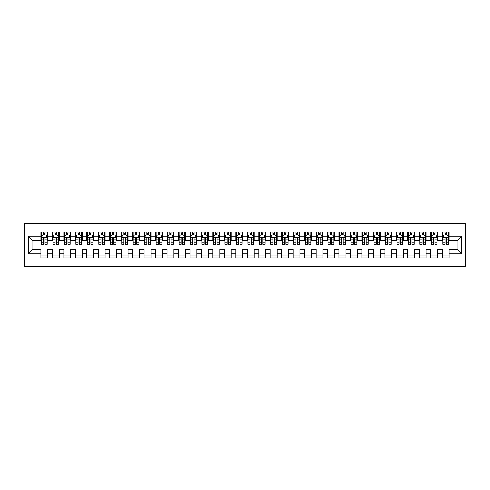 <?xml version="1.0" encoding="UTF-8"?>
<svg xmlns="http://www.w3.org/2000/svg" width="490" height="490" viewBox="0 0 490 490"><rect width="100%" height="100%" fill="white"/><g stroke="black" fill="none" stroke-linecap="round" stroke-linejoin="round"><path stroke-width="0.73" d="M24.5 266.211L465.5 266.211L465.5 223.789L24.5 223.789L24.5 266.211M28.285 253.826L28.285 236.174L40.897 236.174L40.897 240.755L32.873 240.755L32.873 249.245L28.285 253.826L40.897 253.826L40.897 257.899L47.775 257.899L47.775 253.826L52.363 253.826L52.363 257.899L59.241 257.899L59.241 253.826L63.829 253.826L63.829 257.899L70.707 257.899L70.707 253.826L75.295 253.826L75.295 257.899L82.179 257.899L82.179 253.826L86.761 253.826L86.761 257.899L93.645 257.899L93.645 253.826L98.227 253.826L98.227 257.899L105.111 257.899L105.111 253.826L109.699 253.826L109.699 257.899L116.577 257.899L116.577 253.826L121.165 253.826L121.165 257.899L128.043 257.899L128.043 253.826L132.631 253.826L132.631 257.899L139.509 257.899L139.509 253.826L144.097 253.826L144.097 257.899L150.975 257.899L150.975 253.826L155.563 253.826L155.563 257.899L162.441 257.899L162.441 253.826L167.029 253.826L167.029 257.899L173.907 257.899L173.907 253.826L178.495 253.826L178.495 257.899L185.373 257.899L185.373 253.826L189.961 253.826L189.961 257.899L196.839 257.899L196.839 253.826L201.427 253.826L201.427 257.899L208.305 257.899L208.305 253.826L212.893 253.826L212.893 257.899L219.771 257.899L219.771 253.826L224.359 253.826L224.359 257.899L231.243 257.899L231.243 253.826L235.825 253.826L235.825 257.899L242.709 257.899L242.709 253.826L247.291 253.826L247.291 257.899L254.175 257.899L254.175 253.826L258.757 253.826L258.757 257.899L265.641 257.899L265.641 253.826L270.229 253.826L270.229 257.899L277.107 257.899L277.107 253.826L281.695 253.826L281.695 257.899L288.573 257.899L288.573 253.826L293.161 253.826L293.161 257.899L300.039 257.899L300.039 253.826L304.627 253.826L304.627 257.899L311.505 257.899L311.505 253.826L316.093 253.826L316.093 257.899L322.971 257.899L322.971 253.826L327.559 253.826L327.559 257.899L334.437 257.899L334.437 253.826L339.025 253.826L339.025 257.899L345.903 257.899L345.903 253.826L350.491 253.826L350.491 257.899L357.369 257.899L357.369 253.826L361.957 253.826L361.957 257.899L368.835 257.899L368.835 253.826L373.423 253.826L373.423 257.899L380.301 257.899L380.301 253.826L384.889 253.826L384.889 257.899L391.773 257.899L391.773 253.826L396.355 253.826L396.355 257.899L403.239 257.899L403.239 253.826L407.821 253.826L407.821 257.899L414.705 257.899L414.705 253.826L419.293 253.826L419.293 257.899L426.171 257.899L426.171 253.826L430.759 253.826L430.759 257.899L437.637 257.899L437.637 253.826L442.225 253.826L442.225 257.899L449.103 257.899L449.103 249.245L457.127 249.245L457.127 240.755L449.103 240.755L449.103 236.174L461.715 236.174L461.715 253.826L449.103 253.826M449.103 236.174L449.103 232.101L442.225 232.101L442.225 236.174L437.637 236.174L437.637 232.101L430.759 232.101L430.759 236.174L426.171 236.174L426.171 232.101L419.293 232.101L419.293 236.174L414.705 236.174L414.705 232.101L407.821 232.101L407.821 236.174L403.239 236.174L403.239 232.101L396.355 232.101L396.355 236.174L391.773 236.174L391.773 232.101L384.889 232.101L384.889 236.174L380.301 236.174L380.301 232.101L373.423 232.101L373.423 236.174L368.835 236.174L368.835 232.101L361.957 232.101L361.957 236.174L357.369 236.174L357.369 232.101L350.491 232.101L350.491 236.174L345.903 236.174L345.903 232.101L339.025 232.101L339.025 236.174L334.437 236.174L334.437 232.101L327.559 232.101L327.559 236.174L322.971 236.174L322.971 232.101L316.093 232.101L316.093 236.174L311.505 236.174L311.505 232.101L304.627 232.101L304.627 236.174L300.039 236.174L300.039 232.101L293.161 232.101L293.161 236.174L288.573 236.174L288.573 232.101L281.695 232.101L281.695 236.174L277.107 236.174L277.107 232.101L270.229 232.101L270.229 236.174L265.641 236.174L265.641 232.101L258.757 232.101L258.757 236.174L254.175 236.174L254.175 232.101L247.291 232.101L247.291 236.174L242.709 236.174L242.709 232.101L235.825 232.101L235.825 236.174L231.243 236.174L231.243 232.101L224.359 232.101L224.359 236.174L219.771 236.174L219.771 232.101L212.893 232.101L212.893 236.174L208.305 236.174L208.305 232.101L201.427 232.101L201.427 236.174L196.839 236.174L196.839 232.101L189.961 232.101L189.961 236.174L185.373 236.174L185.373 232.101L178.495 232.101L178.495 236.174L173.907 236.174L173.907 232.101L167.029 232.101L167.029 236.174L162.441 236.174L162.441 232.101L155.563 232.101L155.563 236.174L150.975 236.174L150.975 232.101L144.097 232.101L144.097 236.174L139.509 236.174L139.509 232.101L132.631 232.101L132.631 236.174L128.043 236.174L128.043 232.101L121.165 232.101L121.165 236.174L116.577 236.174L116.577 232.101L109.699 232.101L109.699 236.174L105.111 236.174L105.111 232.101L98.227 232.101L98.227 236.174L93.645 236.174L93.645 232.101L86.761 232.101L86.761 236.174L82.179 236.174L82.179 232.101L75.295 232.101L75.295 236.174L70.707 236.174L70.707 232.101L63.829 232.101L63.829 236.174L59.241 236.174L59.241 232.101L52.363 232.101L52.363 236.174L47.775 236.174L47.775 232.101L40.897 232.101L40.897 236.174M437.637 253.826L437.637 249.245L442.225 249.245L442.225 253.826M461.715 236.174L457.127 240.755M426.171 253.826L426.171 249.245L430.759 249.245L430.759 253.826M442.225 236.174L442.225 240.755L437.637 240.755L437.637 236.174M414.705 253.826L414.705 249.245L419.293 249.245L419.293 253.826M430.759 236.174L430.759 240.755L426.171 240.755L426.171 236.174M403.239 253.826L403.239 249.245L407.821 249.245L407.821 253.826M419.293 236.174L419.293 240.755L414.705 240.755L414.705 236.174M391.773 253.826L391.773 249.245L396.355 249.245L396.355 253.826M407.821 236.174L407.821 240.755L403.239 240.755L403.239 236.174M380.301 253.826L380.301 249.245L384.889 249.245L384.889 253.826M396.355 236.174L396.355 240.755L391.773 240.755L391.773 236.174M368.835 253.826L368.835 249.245L373.423 249.245L373.423 253.826M384.889 236.174L384.889 240.755L380.301 240.755L380.301 236.174M357.369 253.826L357.369 249.245L361.957 249.245L361.957 253.826M373.423 236.174L373.423 240.755L368.835 240.755L368.835 236.174M345.903 253.826L345.903 249.245L350.491 249.245L350.491 253.826M361.957 236.174L361.957 240.755L357.369 240.755L357.369 236.174M334.437 253.826L334.437 249.245L339.025 249.245L339.025 253.826M350.491 236.174L350.491 240.755L345.903 240.755L345.903 236.174M322.971 253.826L322.971 249.245L327.559 249.245L327.559 253.826M339.025 236.174L339.025 240.755L334.437 240.755L334.437 236.174M311.505 253.826L311.505 249.245L316.093 249.245L316.093 253.826M327.559 236.174L327.559 240.755L322.971 240.755L322.971 236.174M300.039 253.826L300.039 249.245L304.627 249.245L304.627 253.826M316.093 236.174L316.093 240.755L311.505 240.755L311.505 236.174M288.573 253.826L288.573 249.245L293.161 249.245L293.161 253.826M304.627 236.174L304.627 240.755L300.039 240.755L300.039 236.174M277.107 253.826L277.107 249.245L281.695 249.245L281.695 253.826M293.161 236.174L293.161 240.755L288.573 240.755L288.573 236.174M265.641 253.826L265.641 249.245L270.229 249.245L270.229 253.826M281.695 236.174L281.695 240.755L277.107 240.755L277.107 236.174M254.175 253.826L254.175 249.245L258.757 249.245L258.757 253.826M270.229 236.174L270.229 240.755L265.641 240.755L265.641 236.174M242.709 253.826L242.709 249.245L247.291 249.245L247.291 253.826M258.757 236.174L258.757 240.755L254.175 240.755L254.175 236.174M231.243 253.826L231.243 249.245L235.825 249.245L235.825 253.826M247.291 236.174L247.291 240.755L242.709 240.755L242.709 236.174M219.771 253.826L219.771 249.245L224.359 249.245L224.359 253.826M235.825 236.174L235.825 240.755L231.243 240.755L231.243 236.174M208.305 253.826L208.305 249.245L212.893 249.245L212.893 253.826M224.359 236.174L224.359 240.755L219.771 240.755L219.771 236.174M196.839 253.826L196.839 249.245L201.427 249.245L201.427 253.826M212.893 236.174L212.893 240.755L208.305 240.755L208.305 236.174M185.373 253.826L185.373 249.245L189.961 249.245L189.961 253.826M201.427 236.174L201.427 240.755L196.839 240.755L196.839 236.174M173.907 253.826L173.907 249.245L178.495 249.245L178.495 253.826M189.961 236.174L189.961 240.755L185.373 240.755L185.373 236.174M162.441 253.826L162.441 249.245L167.029 249.245L167.029 253.826M178.495 236.174L178.495 240.755L173.907 240.755L173.907 236.174M150.975 253.826L150.975 249.245L155.563 249.245L155.563 253.826M167.029 236.174L167.029 240.755L162.441 240.755L162.441 236.174M139.509 253.826L139.509 249.245L144.097 249.245L144.097 253.826M155.563 236.174L155.563 240.755L150.975 240.755L150.975 236.174M128.043 253.826L128.043 249.245L132.631 249.245L132.631 253.826M144.097 236.174L144.097 240.755L139.509 240.755L139.509 236.174M116.577 253.826L116.577 249.245L121.165 249.245L121.165 253.826M132.631 236.174L132.631 240.755L128.043 240.755L128.043 236.174M105.111 253.826L105.111 249.245L109.699 249.245L109.699 253.826M121.165 236.174L121.165 240.755L116.577 240.755L116.577 236.174M93.645 253.826L93.645 249.245L98.227 249.245L98.227 253.826M109.699 236.174L109.699 240.755L105.111 240.755L105.111 236.174M82.179 253.826L82.179 249.245L86.761 249.245L86.761 253.826M98.227 236.174L98.227 240.755L93.645 240.755L93.645 236.174M70.707 253.826L70.707 249.245L75.295 249.245L75.295 253.826M86.761 236.174L86.761 240.755L82.179 240.755L82.179 236.174M59.241 253.826L59.241 249.245L63.829 249.245L63.829 253.826M75.295 236.174L75.295 240.755L70.707 240.755L70.707 236.174M47.775 253.826L47.775 249.245L52.363 249.245L52.363 253.826M63.829 236.174L63.829 240.755L59.241 240.755L59.241 236.174M32.873 249.245L40.897 249.245L40.897 253.826M52.363 236.174L52.363 240.755L47.775 240.755L47.775 236.174M442.225 234.967L442.795 234.967M448.528 234.967L449.103 234.967M430.759 234.967L431.329 234.967M437.062 234.967L437.637 234.967M419.293 234.967L419.863 234.967M425.596 234.967L426.171 234.967M407.821 234.967L408.397 234.967M414.13 234.967L414.705 234.967M396.355 234.967L396.931 234.967M402.664 234.967L403.239 234.967M384.889 234.967L385.465 234.967M391.198 234.967L391.773 234.967M373.423 234.967L373.999 234.967M379.732 234.967L380.301 234.967M361.957 234.967L362.533 234.967M368.266 234.967L368.835 234.967M350.491 234.967L351.067 234.967M356.8 234.967L357.369 234.967M339.025 234.967L339.601 234.967M345.334 234.967L345.903 234.967M327.559 234.967L328.135 234.967M333.868 234.967L334.437 234.967M316.093 234.967L316.663 234.967M322.402 234.967L322.971 234.967M304.627 234.967L305.197 234.967M310.93 234.967L311.505 234.967M293.161 234.967L293.731 234.967M299.464 234.967L300.039 234.967M281.695 234.967L282.264 234.967M287.998 234.967L288.573 234.967M270.229 234.967L270.799 234.967M276.532 234.967L277.107 234.967M258.757 234.967L259.332 234.967M265.065 234.967L265.641 234.967M247.291 234.967L247.867 234.967M253.6 234.967L254.175 234.967M235.825 234.967L236.4 234.967M242.134 234.967L242.709 234.967M224.359 234.967L224.935 234.967M230.668 234.967L231.243 234.967M212.893 234.967L213.469 234.967M219.202 234.967L219.771 234.967M201.427 234.967L202.003 234.967M207.736 234.967L208.305 234.967M189.961 234.967L190.537 234.967M196.27 234.967L196.839 234.967M178.495 234.967L179.071 234.967M184.804 234.967L185.373 234.967M167.029 234.967L167.598 234.967M173.338 234.967L173.907 234.967M155.563 234.967L156.132 234.967M161.865 234.967L162.441 234.967M144.097 234.967L144.666 234.967M150.399 234.967L150.975 234.967M132.631 234.967L133.2 234.967M138.933 234.967L139.509 234.967M121.165 234.967L121.734 234.967M127.467 234.967L128.043 234.967M109.699 234.967L110.268 234.967M116.001 234.967L116.577 234.967M98.227 234.967L98.802 234.967M104.535 234.967L105.111 234.967M86.761 234.967L87.336 234.967M93.069 234.967L93.645 234.967M75.295 234.967L75.87 234.967M81.603 234.967L82.179 234.967M63.829 234.967L64.404 234.967M70.137 234.967L70.707 234.967M52.363 234.967L52.938 234.967M58.671 234.967L59.241 234.967M40.897 234.967L41.472 234.967M47.205 234.967L47.775 234.967M40.897 255.033L47.775 255.033M52.363 255.033L59.241 255.033M63.829 255.033L70.707 255.033M75.295 255.033L82.179 255.033M86.761 255.033L93.645 255.033M98.227 255.033L105.111 255.033M109.699 255.033L116.577 255.033M121.165 255.033L128.043 255.033M132.631 255.033L139.509 255.033M144.097 255.033L150.975 255.033M155.563 255.033L162.441 255.033M167.029 255.033L173.907 255.033M178.495 255.033L185.373 255.033M189.961 255.033L196.839 255.033M201.427 255.033L208.305 255.033M212.893 255.033L219.771 255.033M224.359 255.033L231.243 255.033M235.825 255.033L242.709 255.033M247.291 255.033L254.175 255.033M258.757 255.033L265.641 255.033M270.229 255.033L277.107 255.033M281.695 255.033L288.573 255.033M293.161 255.033L300.039 255.033M304.627 255.033L311.505 255.033M316.093 255.033L322.971 255.033M327.559 255.033L334.437 255.033M339.025 255.033L345.903 255.033M350.491 255.033L357.369 255.033M361.957 255.033L368.835 255.033M373.423 255.033L380.301 255.033M384.889 255.033L391.773 255.033M396.355 255.033L403.239 255.033M407.821 255.033L414.705 255.033M419.293 255.033L426.171 255.033M430.759 255.033L437.637 255.033M442.225 255.033L449.103 255.033M28.285 236.174L32.873 240.755M457.127 249.245L461.715 253.826M45.025 233.589L43.647 233.589M47.205 242.875L45.025 242.875L45.025 244.314L47.205 244.314L47.205 237.319L46.06 235.022L42.618 235.022L41.472 237.319L41.472 244.314L43.647 244.314L43.647 242.875L41.472 242.875M41.472 237.319L41.472 232.101M47.205 237.319L47.205 232.101M43.647 235.022L43.647 232.101M45.025 232.101L45.025 235.022M45.025 242.875L45.025 238.177C44.566 237.295 44.106 237.295 43.647 238.177L43.647 242.875M45.025 234.967L43.647 234.967M56.491 233.589L55.113 233.589M58.671 242.875L56.491 242.875L56.491 244.314L58.671 244.314L58.671 237.319L57.526 235.022L54.084 235.022L52.938 237.319L52.938 244.314L55.113 244.314L55.113 242.875L52.938 242.875M52.938 237.319L52.938 232.101M58.671 237.319L58.671 232.101M55.113 235.022L55.113 232.101M56.491 232.101L56.491 235.022M56.491 242.875L56.491 238.177C56.032 237.295 55.572 237.295 55.113 238.177L55.113 242.875M56.491 234.967L55.113 234.967M67.957 233.589L66.585 233.589M70.137 242.875L67.957 242.875L67.957 244.314L70.137 244.314L70.137 237.319L68.992 235.022L65.55 235.022L64.404 237.319L64.404 244.314L66.585 244.314L66.585 242.875L64.404 242.875M64.404 237.319L64.404 232.101M70.137 237.319L70.137 232.101M66.585 235.022L66.585 232.101M67.957 232.101L67.957 235.022M67.957 242.875L67.957 238.177C67.498 237.295 67.038 237.295 66.585 238.177L66.585 242.875M67.957 234.967L66.585 234.967M79.423 233.589L78.051 233.589M81.603 242.875L79.423 242.875L79.423 244.314L81.603 244.314L81.603 237.319L80.458 235.022L77.016 235.022L75.87 237.319L75.87 244.314L78.051 244.314L78.051 242.875L75.87 242.875M75.87 237.319L75.87 232.101M81.603 237.319L81.603 232.101M78.051 235.022L78.051 232.101M79.423 232.101L79.423 235.022M79.423 242.875L79.423 238.177C78.963 237.295 78.51 237.295 78.051 238.177L78.051 242.875M79.423 234.967L78.051 234.967M90.889 233.589L89.517 233.589M93.069 242.875L90.889 242.875L90.889 244.314L93.069 244.314L93.069 237.319L91.924 235.022L88.482 235.022L87.336 237.319L87.336 244.314L89.517 244.314L89.517 242.875L87.336 242.875M87.336 237.319L87.336 232.101M93.069 237.319L93.069 232.101M89.517 235.022L89.517 232.101M90.889 232.101L90.889 235.022M90.889 242.875L90.889 238.177C90.436 237.295 89.976 237.295 89.517 238.177L89.517 242.875M90.889 234.967L89.517 234.967M102.355 233.589L100.983 233.589M104.535 242.875L102.355 242.875L102.355 244.314L104.535 244.314L104.535 237.319L103.39 235.022L99.948 235.022L98.802 237.319L98.802 244.314L100.983 244.314L100.983 242.875L98.802 242.875M98.802 237.319L98.802 232.101M104.535 237.319L104.535 232.101M100.983 235.022L100.983 232.101M102.355 232.101L102.355 235.022M102.355 242.875L102.355 238.177C101.902 237.295 101.442 237.295 100.983 238.177L100.983 242.875M102.355 234.967L100.983 234.967M113.821 233.589L112.449 233.589M116.001 242.875L113.821 242.875L113.821 244.314L116.001 244.314L116.001 237.319L114.856 235.022L111.414 235.022L110.268 237.319L110.268 244.314L112.449 244.314L112.449 242.875L110.268 242.875M110.268 237.319L110.268 232.101M116.001 237.319L116.001 232.101M112.449 235.022L112.449 232.101M113.821 232.101L113.821 235.022M113.821 242.875L113.821 238.177C113.368 237.295 112.908 237.295 112.449 238.177L112.449 242.875M113.821 234.967L112.449 234.967M125.293 233.589L123.915 233.589M127.467 242.875L125.293 242.875L125.293 244.314L127.467 244.314L127.467 237.319L126.322 235.022L122.88 235.022L121.734 237.319L121.734 244.314L123.915 244.314L123.915 242.875L121.734 242.875M121.734 237.319L121.734 232.101M127.467 237.319L127.467 232.101M123.915 235.022L123.915 232.101M125.293 232.101L125.293 235.022M125.293 242.875L125.293 238.177C124.834 237.295 124.374 237.295 123.915 238.177L123.915 242.875M125.293 234.967L123.915 234.967M136.759 233.589L135.381 233.589M138.933 242.875L136.759 242.875L136.759 244.314L138.933 244.314L138.933 237.319L137.788 235.022L134.346 235.022L133.2 237.319L133.2 244.314L135.381 244.314L135.381 242.875L133.2 242.875M133.2 237.319L133.2 232.101M138.933 237.319L138.933 232.101M135.381 235.022L135.381 232.101M136.759 232.101L136.759 235.022M136.759 242.875L136.759 238.177C136.3 237.295 135.84 237.295 135.381 238.177L135.381 242.875M136.759 234.967L135.381 234.967M148.225 233.589L146.847 233.589M150.399 242.875L148.225 242.875L148.225 244.314L150.399 244.314L150.399 237.319L149.254 235.022L145.818 235.022L144.666 237.319L144.666 244.314L146.847 244.314L146.847 242.875L144.666 242.875M144.666 237.319L144.666 232.101M150.399 237.319L150.399 232.101M146.847 235.022L146.847 232.101M148.225 232.101L148.225 235.022M148.225 242.875L148.225 238.177C147.766 237.295 147.306 237.295 146.847 238.177L146.847 242.875M148.225 234.967L146.847 234.967M159.691 233.589L158.313 233.589M161.865 242.875L159.691 242.875L159.691 244.314L161.865 244.314L161.865 237.319L160.72 235.022L157.284 235.022L156.132 237.319L156.132 244.314L158.313 244.314L158.313 242.875L156.132 242.875M156.132 237.319L156.132 232.101M161.865 237.319L161.865 232.101M158.313 235.022L158.313 232.101M159.691 232.101L159.691 235.022M159.691 242.875L159.691 238.177C159.232 237.295 158.772 237.295 158.313 238.177L158.313 242.875M159.691 234.967L158.313 234.967M171.157 233.589L169.779 233.589M173.338 242.875L171.157 242.875L171.157 244.314L173.338 244.314L173.338 237.319L172.186 235.022L168.75 235.022L167.598 237.319L167.598 244.314L169.779 244.314L169.779 242.875L167.598 242.875M167.598 237.319L167.598 232.101M173.338 237.319L173.338 232.101M169.779 235.022L169.779 232.101M171.157 232.101L171.157 235.022M171.157 242.875L171.157 238.177C170.698 237.295 170.238 237.295 169.779 238.177L169.779 242.875M171.157 234.967L169.779 234.967M182.623 233.589L181.245 233.589M184.804 242.875L182.623 242.875L182.623 244.314L184.804 244.314L184.804 237.319L183.652 235.022L180.216 235.022L179.071 237.319L179.071 244.314L181.245 244.314L181.245 242.875L179.071 242.875M179.071 237.319L179.071 232.101M184.804 237.319L184.804 232.101M181.245 235.022L181.245 232.101M182.623 232.101L182.623 235.022M182.623 242.875L182.623 238.177C182.164 237.295 181.704 237.295 181.245 238.177L181.245 242.875M182.623 234.967L181.245 234.967M194.089 233.589L192.711 233.589M196.27 242.875L194.089 242.875L194.089 244.314L196.27 244.314L196.27 237.319L195.118 235.022L191.682 235.022L190.537 237.319L190.537 244.314L192.711 244.314L192.711 242.875L190.537 242.875M190.537 237.319L190.537 232.101M196.27 237.319L196.27 232.101M192.711 235.022L192.711 232.101M194.089 232.101L194.089 235.022M194.089 242.875L194.089 238.177C193.63 237.295 193.17 237.295 192.711 238.177L192.711 242.875M194.089 234.967L192.711 234.967M205.555 233.589L204.177 233.589M207.736 242.875L205.555 242.875L205.555 244.314L207.736 244.314L207.736 237.319L206.59 235.022L203.148 235.022L202.003 237.319L202.003 244.314L204.177 244.314L204.177 242.875L202.003 242.875M202.003 237.319L202.003 232.101M207.736 237.319L207.736 232.101M204.177 235.022L204.177 232.101M205.555 232.101L205.555 235.022M205.555 242.875L205.555 238.177C205.096 237.295 204.636 237.295 204.177 238.177L204.177 242.875M205.555 234.967L204.177 234.967M217.021 233.589L215.643 233.589M219.202 242.875L217.021 242.875L217.021 244.314L219.202 244.314L219.202 237.319L218.056 235.022L214.614 235.022L213.469 237.319L213.469 244.314L215.643 244.314L215.643 242.875L213.469 242.875M213.469 237.319L213.469 232.101M219.202 237.319L219.202 232.101M215.643 235.022L215.643 232.101M217.021 232.101L217.021 235.022M217.021 242.875L217.021 238.177C216.562 237.295 216.102 237.295 215.643 238.177L215.643 242.875M217.021 234.967L215.643 234.967M228.487 233.589L227.115 233.589M230.668 242.875L228.487 242.875L228.487 244.314L230.668 244.314L230.668 237.319L229.522 235.022L226.08 235.022L224.935 237.319L224.935 244.314L227.115 244.314L227.115 242.875L224.935 242.875M224.935 237.319L224.935 232.101M230.668 237.319L230.668 232.101M227.115 235.022L227.115 232.101M228.487 232.101L228.487 235.022M228.487 242.875L228.487 238.177C228.028 237.295 227.574 237.295 227.115 238.177L227.115 242.875M228.487 234.967L227.115 234.967M239.953 233.589L238.581 233.589M242.134 242.875L239.953 242.875L239.953 244.314L242.134 244.314L242.134 237.319L240.988 235.022L237.546 235.022L236.4 237.319L236.4 244.314L238.581 244.314L238.581 242.875L236.4 242.875M236.4 237.319L236.4 232.101M242.134 237.319L242.134 232.101M238.581 235.022L238.581 232.101M239.953 232.101L239.953 235.022M239.953 242.875L239.953 238.177C239.5 237.295 239.04 237.295 238.581 238.177L238.581 242.875M239.953 234.967L238.581 234.967M251.419 233.589L250.047 233.589M253.6 242.875L251.419 242.875L251.419 244.314L253.6 244.314L253.6 237.319L252.454 235.022L249.012 235.022L247.867 237.319L247.867 244.314L250.047 244.314L250.047 242.875L247.867 242.875M247.867 237.319L247.867 232.101M253.6 237.319L253.6 232.101M250.047 235.022L250.047 232.101M251.419 232.101L251.419 235.022M251.419 242.875L251.419 238.177C250.966 237.295 250.506 237.295 250.047 238.177L250.047 242.875M251.419 234.967L250.047 234.967M262.885 233.589L261.513 233.589M265.065 242.875L262.885 242.875L262.885 244.314L265.065 244.314L265.065 237.319L263.92 235.022L260.478 235.022L259.332 237.319L259.332 244.314L261.513 244.314L261.513 242.875L259.332 242.875M259.332 237.319L259.332 232.101M265.065 237.319L265.065 232.101M261.513 235.022L261.513 232.101M262.885 232.101L262.885 235.022M262.885 242.875L262.885 238.177C262.432 237.295 261.972 237.295 261.513 238.177L261.513 242.875M262.885 234.967L261.513 234.967M274.357 233.589L272.979 233.589M276.532 242.875L274.357 242.875L274.357 244.314L276.532 244.314L276.532 237.319L275.386 235.022L271.944 235.022L270.799 237.319L270.799 244.314L272.979 244.314L272.979 242.875L270.799 242.875M270.799 237.319L270.799 232.101M276.532 237.319L276.532 232.101M272.979 235.022L272.979 232.101M274.357 232.101L274.357 235.022M274.357 242.875L274.357 238.177C273.898 237.295 273.438 237.295 272.979 238.177L272.979 242.875M274.357 234.967L272.979 234.967M285.823 233.589L284.445 233.589M287.998 242.875L285.823 242.875L285.823 244.314L287.998 244.314L287.998 237.319L286.852 235.022L283.41 235.022L282.264 237.319L282.264 244.314L284.445 244.314L284.445 242.875L282.264 242.875M282.264 237.319L282.264 232.101M287.998 237.319L287.998 232.101M284.445 235.022L284.445 232.101M285.823 232.101L285.823 235.022M285.823 242.875L285.823 238.177C285.364 237.295 284.904 237.295 284.445 238.177L284.445 242.875M285.823 234.967L284.445 234.967M297.289 233.589L295.911 233.589M299.464 242.875L297.289 242.875L297.289 244.314L299.464 244.314L299.464 237.319L298.318 235.022L294.882 235.022L293.731 237.319L293.731 244.314L295.911 244.314L295.911 242.875L293.731 242.875M293.731 237.319L293.731 232.101M299.464 237.319L299.464 232.101M295.911 235.022L295.911 232.101M297.289 232.101L297.289 235.022M297.289 242.875L297.289 238.177C296.83 237.295 296.37 237.295 295.911 238.177L295.911 242.875M297.289 234.967L295.911 234.967M308.755 233.589L307.377 233.589M310.93 242.875L308.755 242.875L308.755 244.314L310.93 244.314L310.93 237.319L309.784 235.022L306.348 235.022L305.197 237.319L305.197 244.314L307.377 244.314L307.377 242.875L305.197 242.875M305.197 237.319L305.197 232.101M310.93 237.319L310.93 232.101M307.377 235.022L307.377 232.101M308.755 232.101L308.755 235.022M308.755 242.875L308.755 238.177C308.296 237.295 307.836 237.295 307.377 238.177L307.377 242.875M308.755 234.967L307.377 234.967M320.221 233.589L318.843 233.589M322.402 242.875L320.221 242.875L320.221 244.314L322.402 244.314L322.402 237.319L321.25 235.022L317.814 235.022L316.663 237.319L316.663 244.314L318.843 244.314L318.843 242.875L316.663 242.875M316.663 237.319L316.663 232.101M322.402 237.319L322.402 232.101M318.843 235.022L318.843 232.101M320.221 232.101L320.221 235.022M320.221 242.875L320.221 238.177C319.762 237.295 319.302 237.295 318.843 238.177L318.843 242.875M320.221 234.967L318.843 234.967M331.687 233.589L330.309 233.589M333.868 242.875L331.687 242.875L331.687 244.314L333.868 244.314L333.868 237.319L332.716 235.022L329.28 235.022L328.135 237.319L328.135 244.314L330.309 244.314L330.309 242.875L328.135 242.875M328.135 237.319L328.135 232.101M333.868 237.319L333.868 232.101M330.309 235.022L330.309 232.101M331.687 232.101L331.687 235.022M331.687 242.875L331.687 238.177C331.228 237.295 330.768 237.295 330.309 238.177L330.309 242.875M331.687 234.967L330.309 234.967M343.153 233.589L341.775 233.589M345.334 242.875L343.153 242.875L343.153 244.314L345.334 244.314L345.334 237.319L344.182 235.022L340.746 235.022L339.601 237.319L339.601 244.314L341.775 244.314L341.775 242.875L339.601 242.875M339.601 237.319L339.601 232.101M345.334 237.319L345.334 232.101M341.775 235.022L341.775 232.101M343.153 232.101L343.153 235.022M343.153 242.875L343.153 238.177C342.694 237.295 342.234 237.295 341.775 238.177L341.775 242.875M343.153 234.967L341.775 234.967M354.619 233.589L353.241 233.589M356.8 242.875L354.619 242.875L354.619 244.314L356.8 244.314L356.8 237.319L355.654 235.022L352.212 235.022L351.067 237.319L351.067 244.314L353.241 244.314L353.241 242.875L351.067 242.875M351.067 237.319L351.067 232.101M356.8 237.319L356.8 232.101M353.241 235.022L353.241 232.101M354.619 232.101L354.619 235.022M354.619 242.875L354.619 238.177C354.16 237.295 353.7 237.295 353.241 238.177L353.241 242.875M354.619 234.967L353.241 234.967M366.085 233.589L364.707 233.589M368.266 242.875L366.085 242.875L366.085 244.314L368.266 244.314L368.266 237.319L367.12 235.022L363.678 235.022L362.533 237.319L362.533 244.314L364.707 244.314L364.707 242.875L362.533 242.875M362.533 237.319L362.533 232.101M368.266 237.319L368.266 232.101M364.707 235.022L364.707 232.101M366.085 232.101L366.085 235.022M366.085 242.875L366.085 238.177C365.626 237.295 365.166 237.295 364.707 238.177L364.707 242.875M366.085 234.967L364.707 234.967M377.551 233.589L376.179 233.589M379.732 242.875L377.551 242.875L377.551 244.314L379.732 244.314L379.732 237.319L378.586 235.022L375.144 235.022L373.999 237.319L373.999 244.314L376.179 244.314L376.179 242.875L373.999 242.875M373.999 237.319L373.999 232.101M379.732 237.319L379.732 232.101M376.179 235.022L376.179 232.101M377.551 232.101L377.551 235.022M377.551 242.875L377.551 238.177C377.092 237.295 376.639 237.295 376.179 238.177L376.179 242.875M377.551 234.967L376.179 234.967M389.017 233.589L387.645 233.589M391.198 242.875L389.017 242.875L389.017 244.314L391.198 244.314L391.198 237.319L390.052 235.022L386.61 235.022L385.465 237.319L385.465 244.314L387.645 244.314L387.645 242.875L385.465 242.875M385.465 237.319L385.465 232.101M391.198 237.319L391.198 232.101M387.645 235.022L387.645 232.101M389.017 232.101L389.017 235.022M389.017 242.875L389.017 238.177C388.558 237.295 388.105 237.295 387.645 238.177L387.645 242.875M389.017 234.967L387.645 234.967M400.483 233.589L399.111 233.589M402.664 242.875L400.483 242.875L400.483 244.314L402.664 244.314L402.664 237.319L401.518 235.022L398.076 235.022L396.931 237.319L396.931 244.314L399.111 244.314L399.111 242.875L396.931 242.875M396.931 237.319L396.931 232.101M402.664 237.319L402.664 232.101M399.111 235.022L399.111 232.101M400.483 232.101L400.483 235.022M400.483 242.875L400.483 238.177C400.03 237.295 399.571 237.295 399.111 238.177L399.111 242.875M400.483 234.967L399.111 234.967M411.949 233.589L410.577 233.589M414.13 242.875L411.949 242.875L411.949 244.314L414.13 244.314L414.13 237.319L412.984 235.022L409.542 235.022L408.397 237.319L408.397 244.314L410.577 244.314L410.577 242.875L408.397 242.875M408.397 237.319L408.397 232.101M414.13 237.319L414.13 232.101M410.577 235.022L410.577 232.101M411.949 232.101L411.949 235.022M411.949 242.875L411.949 238.177C411.496 237.295 411.037 237.295 410.577 238.177L410.577 242.875M411.949 234.967L410.577 234.967M423.415 233.589L422.043 233.589M425.596 242.875L423.415 242.875L423.415 244.314L425.596 244.314L425.596 237.319L424.45 235.022L421.008 235.022L419.863 237.319L419.863 244.314L422.043 244.314L422.043 242.875L419.863 242.875M419.863 237.319L419.863 232.101M425.596 237.319L425.596 232.101M422.043 235.022L422.043 232.101M423.415 232.101L423.415 235.022M423.415 242.875L423.415 238.177C422.962 237.295 422.502 237.295 422.043 238.177L422.043 242.875M423.415 234.967L422.043 234.967M434.887 233.589L433.509 233.589M437.062 242.875L434.887 242.875L434.887 244.314L437.062 244.314L437.062 237.319L435.916 235.022L432.474 235.022L431.329 237.319L431.329 244.314L433.509 244.314L433.509 242.875L431.329 242.875M431.329 237.319L431.329 232.101M437.062 237.319L437.062 232.101M433.509 235.022L433.509 232.101M434.887 232.101L434.887 235.022M434.887 242.875L434.887 238.177C434.428 237.295 433.969 237.295 433.509 238.177L433.509 242.875M434.887 234.967L433.509 234.967M446.353 233.589L444.975 233.589M448.528 242.875L446.353 242.875L446.353 244.314L448.528 244.314L448.528 237.319L447.382 235.022L443.94 235.022L442.795 237.319L442.795 244.314L444.975 244.314L444.975 242.875L442.795 242.875M442.795 237.319L442.795 232.101M448.528 237.319L448.528 232.101M444.975 235.022L444.975 232.101M446.353 232.101L446.353 235.022M446.353 242.875L446.353 238.177C445.894 237.295 445.435 237.295 444.975 238.177L444.975 242.875M446.353 234.967L444.975 234.967M47.175 237.258L41.497 237.258M41.472 235.163L42.55 235.163M46.127 235.163L47.205 235.163M43.647 239.8L41.472 239.8M47.205 239.8L45.025 239.8M45.025 234.318L43.647 234.318M58.641 237.258L52.963 237.258M52.938 235.163L54.016 235.163M57.593 235.163L58.671 235.163M55.113 239.8L52.938 239.8M58.671 239.8L56.491 239.8M56.491 234.318L55.113 234.318M70.107 237.258L64.435 237.258M64.404 235.163L65.482 235.163M69.059 235.163L70.137 235.163M66.585 239.8L64.404 239.8M70.137 239.8L67.957 239.8M67.957 234.318L66.585 234.318M81.573 237.258L75.901 237.258M75.87 235.163L76.948 235.163M80.525 235.163L81.603 235.163M78.051 239.8L75.87 239.8M81.603 239.8L79.423 239.8M79.423 234.318L78.051 234.318M93.039 237.258L87.367 237.258M87.336 235.163L88.414 235.163M91.991 235.163L93.069 235.163M89.517 239.8L87.336 239.8M93.069 239.8L90.889 239.8M90.889 234.318L89.517 234.318M104.505 237.258L98.833 237.258M98.802 235.163L99.88 235.163M103.457 235.163L104.535 235.163M100.983 239.8L98.802 239.8M104.535 239.8L102.355 239.8M102.355 234.318L100.983 234.318M115.971 237.258L110.299 237.258M110.268 235.163L111.346 235.163M114.923 235.163L116.001 235.163M112.449 239.8L110.268 239.8M116.001 239.8L113.821 239.8M113.821 234.318L112.449 234.318M127.443 237.258L121.765 237.258M121.734 235.163L122.812 235.163M126.389 235.163L127.467 235.163M123.915 239.8L121.734 239.8M127.467 239.8L125.293 239.8M125.293 234.318L123.915 234.318M138.909 237.258L133.231 237.258M133.2 235.163L134.278 235.163M137.855 235.163L138.933 235.163M135.381 239.8L133.2 239.8M138.933 239.8L136.759 239.8M136.759 234.318L135.381 234.318M150.375 237.258L144.697 237.258M144.666 235.163L145.744 235.163M149.321 235.163L150.399 235.163M146.847 239.8L144.666 239.8M150.399 239.8L148.225 239.8M148.225 234.318L146.847 234.318M161.841 237.258L156.163 237.258M156.132 235.163L157.21 235.163M160.787 235.163L161.865 235.163M158.313 239.8L156.132 239.8M161.865 239.8L159.691 239.8M159.691 234.318L158.313 234.318M173.307 237.258L167.629 237.258M167.598 235.163L168.676 235.163M172.26 235.163L173.338 235.163M169.779 239.8L167.598 239.8M173.338 239.8L171.157 239.8M171.157 234.318L169.779 234.318M184.773 237.258L179.095 237.258M179.071 235.163L180.149 235.163M183.726 235.163L184.804 235.163M181.245 239.8L179.071 239.8M184.804 239.8L182.623 239.8M182.623 234.318L181.245 234.318M196.239 237.258L190.561 237.258M190.537 235.163L191.614 235.163M195.192 235.163L196.27 235.163M192.711 239.8L190.537 239.8M196.27 239.8L194.089 239.8M194.089 234.318L192.711 234.318M207.705 237.258L202.027 237.258M202.003 235.163L203.081 235.163M206.657 235.163L207.736 235.163M204.177 239.8L202.003 239.8M207.736 239.8L205.555 239.8M205.555 234.318L204.177 234.318M219.171 237.258L213.493 237.258M213.469 235.163L214.547 235.163M218.124 235.163L219.202 235.163M215.643 239.8L213.469 239.8M219.202 239.8L217.021 239.8M217.021 234.318L215.643 234.318M230.637 237.258L224.965 237.258M224.935 235.163L226.013 235.163M229.59 235.163L230.668 235.163M227.115 239.8L224.935 239.8M230.668 239.8L228.487 239.8M228.487 234.318L227.115 234.318M242.103 237.258L236.431 237.258M236.4 235.163L237.479 235.163M241.056 235.163L242.134 235.163M238.581 239.8L236.4 239.8M242.134 239.8L239.953 239.8M239.953 234.318L238.581 234.318M253.569 237.258L247.897 237.258M247.867 235.163L248.945 235.163M252.522 235.163L253.6 235.163M250.047 239.8L247.867 239.8M253.6 239.8L251.419 239.8M251.419 234.318L250.047 234.318M265.035 237.258L259.363 237.258M259.332 235.163L260.411 235.163M263.988 235.163L265.065 235.163M261.513 239.8L259.332 239.8M265.065 239.8L262.885 239.8M262.885 234.318L261.513 234.318M276.507 237.258L270.829 237.258M270.799 235.163L271.877 235.163M275.454 235.163L276.532 235.163M272.979 239.8L270.799 239.8M276.532 239.8L274.357 239.8M274.357 234.318L272.979 234.318M287.973 237.258L282.295 237.258M282.264 235.163L283.343 235.163M286.92 235.163L287.998 235.163M284.445 239.8L282.264 239.8M287.998 239.8L285.823 239.8M285.823 234.318L284.445 234.318M299.439 237.258L293.761 237.258M293.731 235.163L294.809 235.163M298.386 235.163L299.464 235.163M295.911 239.8L293.731 239.8M299.464 239.8L297.289 239.8M297.289 234.318L295.911 234.318M310.905 237.258L305.227 237.258M305.197 235.163L306.275 235.163M309.852 235.163L310.93 235.163M307.377 239.8L305.197 239.8M310.93 239.8L308.755 239.8M308.755 234.318L307.377 234.318M322.371 237.258L316.693 237.258M316.663 235.163L317.74 235.163M321.324 235.163L322.402 235.163M318.843 239.8L316.663 239.8M322.402 239.8L320.221 239.8M320.221 234.318L318.843 234.318M333.837 237.258L328.159 237.258M328.135 235.163L329.213 235.163M332.79 235.163L333.868 235.163M330.309 239.8L328.135 239.8M333.868 239.8L331.687 239.8M331.687 234.318L330.309 234.318M345.303 237.258L339.625 237.258M339.601 235.163L340.679 235.163M344.256 235.163L345.334 235.163M341.775 239.8L339.601 239.8M345.334 239.8L343.153 239.8M343.153 234.318L341.775 234.318M356.769 237.258L351.091 237.258M351.067 235.163L352.145 235.163M355.722 235.163L356.8 235.163M353.241 239.8L351.067 239.8M356.8 239.8L354.619 239.8M354.619 234.318L353.241 234.318M368.235 237.258L362.557 237.258M362.533 235.163L363.611 235.163M367.188 235.163L368.266 235.163M364.707 239.8L362.533 239.8M368.266 239.8L366.085 239.8M366.085 234.318L364.707 234.318M379.701 237.258L374.029 237.258M373.999 235.163L375.077 235.163M378.654 235.163L379.732 235.163M376.179 239.8L373.999 239.8M379.732 239.8L377.551 239.8M377.551 234.318L376.179 234.318M391.167 237.258L385.495 237.258M385.465 235.163L386.543 235.163M390.12 235.163L391.198 235.163M387.645 239.8L385.465 239.8M391.198 239.8L389.017 239.8M389.017 234.318L387.645 234.318M402.633 237.258L396.961 237.258M396.931 235.163L398.009 235.163M401.586 235.163L402.664 235.163M399.111 239.8L396.931 239.8M402.664 239.8L400.483 239.8M400.483 234.318L399.111 234.318M414.099 237.258L408.427 237.258M408.397 235.163L409.475 235.163M413.052 235.163L414.13 235.163M410.577 239.8L408.397 239.8M414.13 239.8L411.949 239.8M411.949 234.318L410.577 234.318M425.565 237.258L419.893 237.258M419.863 235.163L420.941 235.163M424.518 235.163L425.596 235.163M422.043 239.8L419.863 239.8M425.596 239.8L423.415 239.8M423.415 234.318L422.043 234.318M437.037 237.258L431.359 237.258M431.329 235.163L432.407 235.163M435.984 235.163L437.062 235.163M433.509 239.8L431.329 239.8M437.062 239.8L434.887 239.8M434.887 234.318L433.509 234.318M448.503 237.258L442.825 237.258M442.795 235.163L443.873 235.163M447.45 235.163L448.528 235.163M444.975 239.8L442.795 239.8M448.528 239.8L446.353 239.8M446.353 234.318L444.975 234.318"/></g></svg>
